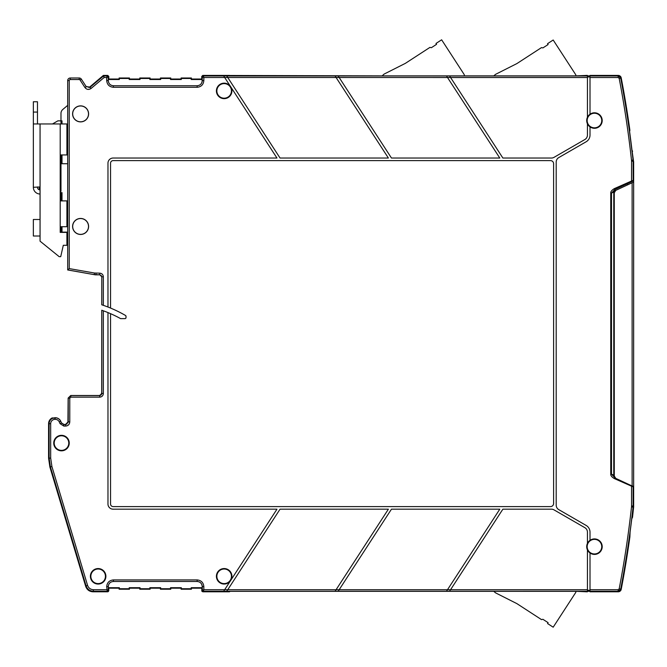 <?xml version="1.0" encoding="UTF-8"?>
<svg xmlns="http://www.w3.org/2000/svg" width="667" height="667" viewBox="0 0 667 667"><rect width="100%" height="100%" fill="white"/><g stroke="black" fill="none" stroke-linecap="round" stroke-linejoin="round"><path stroke-width="1" d="M629.548 536.076L630.098 531.882L629.881 536.977A1032.774 1032.774 0 0 1 621.144 589.703L618.609 591.796L590.012 591.796L590.012 589.711L618.167 589.711L619.176 588.869A1030.682 1030.682 0 0 0 631.507 506.962L631.557 506.003L633.108 506.003L633.108 486.86L614.34 478.589C611.806 477.063 610.613 475.571 610.755 474.129L610.755 193.088C610.613 191.637 611.806 190.153 614.34 188.619L614.782 189.553L627.455 183.642L627.455 184.934L615.774 190.378L614.282 192.721L614.282 476.038L614.282 192.721L615.774 190.378L632.124 182.758L632.124 486.001L615.774 478.381L614.282 476.038L614.565 477.205M614.682 477.414L613.765 475.538L614.149 476.897M632.524 151.476A2.585 2.585 0 0 0 631.982 150.183L633.65 161.956L633.65 506.803L632.524 517.284L631.766 518.818M632.124 182.758L633.65 182.049L632.124 182.758M631.507 506.962L633.116 507.128L633.175 486.893A1.034 1.034 -65 0 0 633.075 486.443L632.483 486.168M98.141 583.6A7.295 7.295 0 0 0 105.436 576.305A7.295 7.295 0 0 0 98.141 569.009A7.295 7.295 0 0 0 90.845 576.305A7.295 7.295 0 0 0 98.141 583.6M98.141 584.05A7.746 7.746 0 0 0 105.886 576.305A7.746 7.746 0 0 0 98.141 568.559A7.746 7.746 0 0 0 90.395 576.305A7.746 7.746 0 0 0 98.141 584.05M61.489 450.375A7.295 7.295 0 0 0 68.784 443.08A7.295 7.295 0 0 0 61.489 435.784A7.295 7.295 0 0 0 54.202 443.08A7.295 7.295 0 0 0 61.489 450.375M61.489 450.825A7.746 7.746 0 0 0 69.243 443.08A7.746 7.746 0 0 0 61.489 435.334A7.746 7.746 0 0 0 53.744 443.08A7.746 7.746 0 0 0 61.489 450.825M113.482 581.474C110.313 581.741 108.588 583.467 108.312 586.635L108.312 587.702L119.36 587.702L119.36 588.736L129.215 588.736L129.215 587.702L140.02 587.702L140.02 588.736L149.867 588.736L149.867 587.702L160.672 587.702L160.672 588.736L170.519 588.736L170.519 587.702L181.324 587.702L181.324 588.736L191.179 588.736L191.179 587.702L202.218 587.702L201.742 590.762L202.776 591.796L201.742 590.762L202.284 590.228L203.318 591.254L203.835 589.711L202.284 590.228L202.284 586.635C201.976 583.5 200.258 581.774 197.124 581.474L113.415 581.474L113.415 579.923C109.338 580.323 107.104 582.558 106.703 586.635L107.22 591.254L108.254 590.228L106.703 589.711L93.48 589.711L93.08 591.796C89.37 591.612 86.902 589.77 85.659 586.276C86.902 589.77 89.37 591.612 93.08 591.796L108.429 591.554M202.218 587.702L202.218 586.635C201.951 583.467 200.225 581.741 197.057 581.474M202.218 586.635L203.835 586.635C203.435 582.558 201.201 580.323 197.124 579.923L113.415 579.923M49.041 446.473A12.906 12.906 0 0 1 49.041 439.678L49.041 446.473M88.511 226.455A7.912 7.912 0 0 1 80.599 234.367A7.912 7.912 0 0 1 72.686 226.455A7.912 7.912 0 0 1 80.599 218.543A7.912 7.912 0 0 1 88.511 226.455M72.595 226.455A8.004 8.004 0 0 0 80.599 234.459A8.004 8.004 0 0 0 88.603 226.455A8.004 8.004 0 0 0 80.599 218.451A8.004 8.004 0 0 0 72.595 226.455M88.511 113.882A7.912 7.912 0 0 1 80.599 121.794A7.912 7.912 0 0 1 72.686 113.882A7.912 7.912 0 0 1 80.599 105.97A7.912 7.912 0 0 1 88.511 113.882M72.595 113.882A8.004 8.004 0 0 0 80.599 121.886A8.004 8.004 0 0 0 88.603 113.882A8.004 8.004 0 0 0 80.599 105.878A8.004 8.004 0 0 0 72.595 113.882M95.998 274.796L94.222 274.554L94.489 273.028L69.243 268.601L67.692 269.902L94.214 274.646L100.058 274.837L95.339 274.837L67.692 269.96L67.692 80.574A2.585 2.585 0 0 1 70.268 77.997L79.198 77.997A2.585 2.585 0 0 1 81.366 79.173L86.26 86.702L84.959 87.552C86.727 89.678 88.769 89.978 91.079 88.461L104.144 77.505L103.385 75.413L88.969 87.644M181.09 77.997L181.09 79.031L170.76 79.031L181.09 79.031L181.324 79.506L181.09 77.997L191.412 77.997L191.412 79.031L201.742 79.031L201.742 76.447L202.776 75.413L201.742 76.447L201.742 79.031L191.412 79.031L191.412 77.997L181.09 77.997L181.09 79.031M170.519 78.473L170.76 77.997L160.43 77.997L160.672 78.473L170.519 78.473L170.519 79.506L170.76 77.997L170.76 79.031M170.519 79.506L181.324 79.506M160.672 78.473L160.672 79.506L160.43 77.997L170.76 77.997M150.108 79.031L160.43 79.031L150.108 79.031L150.108 77.997L149.867 79.506L160.672 79.506M149.867 78.473L150.108 77.997L139.778 77.997L140.02 78.473L149.867 78.473L149.867 79.506M140.02 78.473L140.02 79.506L139.778 77.997L150.108 77.997M129.448 79.031L139.778 79.031L129.448 79.031L129.448 77.997L129.215 79.506L140.02 79.506M129.215 78.473L129.448 77.997L119.126 77.997L119.36 78.473L129.215 78.473L129.215 79.506M119.126 77.997L119.126 79.031L119.36 78.473M119.36 79.506L108.312 79.506L108.796 79.031L119.126 79.031M108.312 79.506L108.312 80.574C108.588 83.742 110.313 85.468 113.482 85.743M230.407 86.335A7.746 7.746 0 0 0 216.408 90.904A7.746 7.746 0 0 0 224.154 98.649A7.746 7.746 0 0 0 230.874 87.044L230.749 86.86A7.737 7.737 0 0 0 230.532 86.518L224.671 77.489L203.835 77.505L203.318 75.955L202.284 76.988L203.835 77.505L203.835 80.574L202.284 80.574C201.976 83.709 200.258 85.434 197.124 85.743L113.415 85.743C110.28 85.434 108.563 83.709 108.254 80.574L108.312 80.574M197.057 85.743C200.225 85.468 201.951 83.742 202.218 80.574L201.742 79.031M181.324 78.473L191.179 78.473L191.179 79.506L202.218 79.506M191.179 78.473L191.412 77.997M191.179 79.506L191.412 79.031M610.755 193.088L611.489 193.088L614.782 189.553L632.583 181.257A1.034 1.034 0 0 0 633.175 180.315A1.034 1.034 65 0 1 632.583 181.257M614.34 188.619L633.108 180.348A1.034 1.034 65 0 1 632.516 181.282M610.755 474.129L611.489 474.129L611.489 193.088L613.765 192.021L613.765 475.538A2.585 2.585 0 0 0 613.832 476.105M614.34 478.589L614.782 477.655L611.489 474.129L613.765 475.187M631.874 517.9L631.874 517.9A1032.299 1032.299 0 0 0 633.116 507.128L633.175 486.893A1.034 1.034 0 0 0 633.075 486.443L631.899 485.893L631.557 486.618L631.557 506.003M614.182 476.938L614.832 477.63A2.585 2.585 0 0 1 614.615 477.455A2.585 2.585 0 0 0 614.832 477.63L615.774 478.381M614.149 190.328L613.765 191.671L615.257 189.328L627.455 183.642M633.175 180.315L633.116 160.08A1032.299 1032.299 0 0 0 630.098 135.326L629.523 130.882M629.556 131.107L629.881 130.232A1032.774 1032.774 0 0 0 621.144 77.505L620.427 76.163M587.435 123.787L587.435 123.812A7.746 7.746 0 0 1 587.435 117.275L587.435 75.413L584.309 75.88L229.782 75.88L229.473 75.413L202.776 75.413L203.318 75.955L226.738 75.946L280.048 158.037L388.386 158.037L335.076 75.946L338.152 75.946L391.462 158.037L499.791 158.037L447.49 77.489L450.567 77.489L502.876 158.037L551.434 158.037A5.161 5.161 0 0 0 554.019 157.345L584.851 139.536A5.161 5.161 0 0 0 587.435 135.067L587.435 123.787A7.737 7.737 0 0 0 590.012 126.88L590.012 135.067A7.746 7.746 0 0 1 586.143 141.771L558.771 157.579A5.161 5.161 0 0 0 556.195 162.048L556.195 505.161A5.161 5.161 0 0 0 558.771 509.638L586.143 525.438A7.746 7.746 0 0 1 590.012 532.141L590.012 540.32A7.737 7.737 0 0 0 587.435 543.422L587.435 543.422M590.012 126.88L590.012 126.888A7.746 7.746 0 0 0 602.201 120.544A7.746 7.746 0 0 0 590.012 114.199L590.012 114.207A7.737 7.737 0 0 0 587.435 117.3M587.435 75.88L590.012 75.88L587.435 75.88M338.794 590.287L391.462 509.179L499.791 509.179L447.107 590.312M227.38 590.287L280.048 509.179L388.386 509.179L335.076 591.262L223.662 591.262L230.407 580.874A7.746 7.746 0 0 1 216.408 576.305A7.746 7.746 0 0 1 224.154 568.559A7.746 7.746 0 0 1 230.874 580.165L276.972 509.179L113.132 509.179A5.161 5.161 0 0 1 107.971 504.01L107.971 312.581A120.835 120.835 0 0 1 120.61 318.626L124.987 318.626A1.034 1.034 0 0 0 126.021 317.6L126.021 316.358A1.034 1.034 0 0 0 125.504 315.466A125.996 125.996 0 0 0 110.547 308.062L110.547 163.198A2.585 2.585 0 0 1 113.132 160.614L550.508 160.614A3.102 3.102 0 0 1 553.61 163.715L553.61 503.493A3.102 3.102 0 0 1 550.508 506.595L113.132 506.595A2.585 2.585 0 0 1 110.547 504.01L110.547 313.673M101.709 393.447L101.751 310.238L103.343 310.805L103.343 393.53L101.709 393.447L101.376 394.672L100.092 395.514L70.727 395.514L68.142 398.091L67.917 422.911M80.023 395.514L70.727 395.514L68.234 398.174L68.234 421.936L65.649 424.512L65.649 426.063L63.824 426.063L60.08 423.678L59.238 421.869L60.647 421.219A5.911 5.911 0 0 0 55.286 417.8L55.036 417.8A5.911 5.911 0 0 0 49.125 423.712L48.583 423.712A6.453 6.453 0 0 1 52.201 417.917L53.21 417.976M587.435 75.955L449.566 75.955L450.575 77.505L449.566 75.946L338.152 75.946L339.161 77.489L447.499 77.505L446.807 76.447M335.401 76.447L335.076 75.955L226.738 75.946L227.747 77.489L339.161 77.489M223.987 76.447L224.671 77.505L227.747 77.489M224.154 98.199A7.295 7.295 0 0 0 231.449 90.904A7.295 7.295 0 0 0 224.154 83.608A7.295 7.295 0 0 0 216.858 90.904A7.295 7.295 0 0 0 224.154 98.199M230.874 87.044L276.972 158.037L113.132 158.037A5.161 5.161 0 0 0 107.971 163.198L107.971 307.02A125.996 125.996 0 0 1 110.547 308.062M94.489 273.028L99.733 273.162L99.733 274.712L101.793 276.78L101.751 304.786L103.343 305.328A125.996 125.996 0 0 1 107.971 307.02M100.058 274.837L101.751 276.822L101.217 275.438M99.733 273.162C101.926 273.378 103.135 274.579 103.343 276.78L101.793 276.78L101.793 304.802M101.401 394.53A8.262 8.262 0 0 1 101.709 393.38M107.971 312.581A120.835 120.835 0 0 0 101.793 310.255L101.793 393.53L99.641 395.514M61.539 422.936L63.882 424.429L65.649 424.512L63.824 424.512L61.489 423.02L60.722 421.177A6.003 6.003 0 0 0 55.286 417.717L55.036 419.351A4.361 4.361 0 0 0 50.675 423.712L49.125 423.712L49.125 458.079L50.434 466.975L86.06 585.734C87.319 589.211 89.795 591.045 93.48 591.254L107.22 591.254L107.762 591.796L108.796 590.762L107.762 591.796L93.08 591.796M65.566 424.429L68.142 421.844L69.777 421.936C69.535 424.445 68.159 425.821 65.649 426.063M103.343 393.53C103.135 395.723 101.926 396.932 99.733 397.148L99.733 395.598L70.81 395.598L70.81 397.148L69.777 398.174L69.777 421.936M230.407 580.874L230.532 580.69A7.737 7.737 0 0 0 230.749 580.348L230.874 580.165M224.154 583.6A7.295 7.295 0 0 0 231.449 576.305A7.295 7.295 0 0 0 224.154 569.009A7.295 7.295 0 0 0 216.858 576.305A7.295 7.295 0 0 0 224.154 583.6M223.67 591.254L203.318 591.254L202.776 591.796L229.473 591.796L229.782 591.329L584.309 591.329L587.435 591.796L587.435 549.916A7.737 7.737 0 0 0 590.012 553.001L590.012 553.01A7.746 7.746 0 0 0 602.201 546.665A7.746 7.746 0 0 0 590.012 540.32L590.012 540.32M224.287 590.312L224.671 589.72L203.835 589.711L203.835 586.635M224.671 589.72L227.747 589.72L226.738 591.262L227.755 589.711L336.085 589.711L335.693 590.312M587.435 549.916L587.435 549.933A7.746 7.746 0 0 1 587.435 543.397L587.435 532.141A5.161 5.161 0 0 0 584.851 527.672L554.019 509.871A5.161 5.161 0 0 0 551.434 509.179L502.876 509.179L449.566 591.254L338.161 591.254L339.161 589.711L338.152 591.262L335.076 591.262M446.49 591.254L447.499 589.711L336.076 589.72M590.012 591.329L587.435 591.329L590.012 591.329M587.435 591.254L449.566 591.262L450.2 590.287M585.034 75.663L585.884 75.413L585.034 75.663M619.485 75.563L590.012 75.413L590.012 114.199M618.609 75.413L621.144 77.505L620.702 78.047L618.167 75.955L618.609 75.413L590.012 75.413M633.175 161.206L633.05 160.08A1032.233 1032.233 0 0 0 620.702 78.047L619.176 78.339L618.167 77.505L590.012 77.505M629.473 131.349L633.116 160.08A1032.299 1032.299 0 0 0 631.874 149.308L631.874 149.308M52.51 123.954L57.879 120.852L60.98 120.852L60.98 113.407A5.161 5.161 0 0 1 62.823 109.446L67.692 105.361L67.692 80.574A2.585 2.585 0 0 1 70.268 77.997L70.268 79.54L79.198 79.54A1.034 1.034 0 0 1 80.065 80.015L81.366 79.173L86.26 86.702L90.078 87.277L103.577 75.955L107.22 75.955L106.703 77.505L108.254 76.988L107.22 75.955L107.762 75.413L108.796 76.447L107.762 75.413L103.385 75.413M108.796 76.447L108.796 79.031L108.796 76.447L108.254 76.988L108.254 80.574L106.703 80.574L106.703 77.505L104.144 77.505M203.835 80.574C203.435 84.651 201.201 86.893 197.124 87.285L113.415 87.285C109.338 86.893 107.104 84.651 106.703 80.574M86.151 86.552L89.978 87.119L91.079 88.461M52.218 418.367L52.201 417.917M55.928 417.784L52.193 418.384M48.583 458.154L48.583 443.297L48.583 458.154L49.892 467.058L48.583 458.154L50.675 458.079L51.918 466.533L49.892 467.058L85.659 586.276L49.892 467.058M48.583 442.863L48.583 423.712M108.796 588.186L108.796 590.762L108.796 588.186L119.118 588.186L119.118 589.211L129.448 589.211L119.126 589.211L119.126 588.186L108.796 588.186L108.312 587.702M119.36 587.702L119.126 588.186M119.36 588.736L119.126 589.211M129.215 588.736L129.448 588.186L139.778 588.186L129.448 588.186L129.215 587.702M140.02 587.702L139.778 589.211L139.778 588.186M140.02 588.736L139.778 589.211L150.108 589.211L139.778 589.211M149.867 588.736L150.108 588.186L160.43 588.186L150.108 588.186L149.867 587.702M160.672 587.702L160.43 589.211L160.43 588.186M160.672 588.736L160.43 589.211L170.76 589.211L160.43 589.211M170.519 588.736L170.76 588.186L181.09 588.186L170.76 588.186L170.519 587.702M181.324 587.702L181.09 589.211L181.09 588.186M181.324 588.736L181.09 589.211L191.412 589.211L181.09 589.211M191.179 588.736L191.412 588.186L201.742 588.186L191.412 588.186L191.179 587.702M201.993 591.429L201.742 588.186M620.827 590.537L620.702 589.161A1032.233 1032.233 0 0 0 633.05 507.128L633.175 506.003M590.012 589.711L590.012 553.01M594.455 553.96A7.295 7.295 0 0 0 601.751 546.665A7.295 7.295 0 0 0 594.455 539.37A7.295 7.295 0 0 0 587.16 546.665A7.295 7.295 0 0 0 594.455 553.96M594.455 127.839A7.295 7.295 0 0 0 601.751 120.544A7.295 7.295 0 0 0 594.455 113.248A7.295 7.295 0 0 0 587.16 120.544A7.295 7.295 0 0 0 594.455 127.839M202.776 75.413L382.149 75.88L384.059 74.112L405.303 63.398L429.94 47.39L431.374 47.699L436.568 44.322L436.001 43.455L441.637 39.803L463.99 74.229A2.585 2.585 0 0 1 464.399 75.88L493.747 75.88L495.614 74.32L516.85 63.607L541.496 47.599L542.921 47.907L548.116 44.531L547.557 43.663L553.185 40.012L575.546 74.437A2.585 2.585 0 0 1 575.963 75.88L585.443 75.479M514.107 64.991L510.113 67M402.551 64.782L398.566 66.792M585.443 591.729L575.963 591.329A2.585 2.585 0 0 1 575.546 592.771L553.185 627.197L547.557 623.545L548.116 622.678L542.921 619.301L541.496 619.61L516.85 603.602L495.614 592.888L514.124 602.226M510.113 600.208L495.614 592.888L493.747 591.329L230.057 591.329L229.473 591.796L202.776 591.796M40.062 189.887L39.97 189.887A2.585 2.585 0 0 1 37.477 187.302L37.477 186.952M33.35 186.952L33.35 123.954L66.917 123.954L66.917 154.936L60.205 154.936L60.205 200.892L66.917 200.892L66.917 226.713L60.205 226.713L60.205 232.391L66.917 232.391L66.917 245.306L63.298 245.306L60.722 256.662L59.171 256.662L40.062 241.171L40.062 236.01L33.35 236.01L33.35 219.485L40.062 219.485L40.062 186.952L33.35 187.302A6.712 6.712 0 0 0 39.828 194.014L40.062 194.022M33.35 123.954L33.35 101.751L37.477 101.751L37.477 123.954M39.286 189.67L39.286 187.827L39.286 189.67M67.692 127.305L67.692 154.936L66.917 154.936M60.205 163.715L67.692 163.715L67.692 213.031M62.006 163.715L62.006 154.936M62.006 123.954L62.006 120.852L60.98 120.852L60.98 123.954M60.98 154.936L60.98 191.337L60.205 191.337M70.268 77.997L79.198 77.997L79.198 79.54M107.762 75.413L103.927 75.413M160.43 77.997L160.43 79.031M139.778 77.997L139.778 79.031M129.448 77.997L119.118 77.997L119.118 79.031L108.796 79.031M60.98 226.713L60.98 232.133L67.692 232.133L67.692 268.659M62.006 232.133L62.006 226.713M62.006 200.892L62.006 192.63L60.205 192.63M585.884 591.796L587.435 591.796M590.012 591.796L618.609 591.796L620.06 591.346M621.144 589.703A1032.774 1032.774 0 0 0 629.84 537.235M129.448 589.211L129.448 588.186M150.108 589.211L150.108 588.186M170.76 589.211L170.76 588.186M191.412 589.211L191.412 588.186M629.606 131.641L629.881 130.232A1032.774 1032.774 0 0 0 621.144 77.505M587.435 75.413L585.884 75.413M614.899 189.536L614.165 190.295M633.008 486.41A1.034 1.034 -65 0 1 633.108 486.86L632.583 485.96M60.98 200.892L60.98 192.63M66.917 240.912L67.692 240.912M68.968 270.185L81.908 272.453M629.523 535.334L629.79 536.735M101.076 395.014L101.109 394.897A8.488 8.488 0 0 1 101.709 392.755L101.751 392.613M125.463 315.441A1.034 1.034 0 0 1 125.98 316.333L125.98 317.709A1.034 1.034 0 0 1 125.938 318.001M83.15 395.498L86.276 395.514M70.727 395.514L68.142 398.091L69.777 398.174M67.042 423.962L66.625 424.195M618.609 591.796L618.167 591.254L620.702 589.161L619.176 588.869M590.012 591.254L618.167 591.254L618.167 589.711M197.124 581.474L197.124 579.923M113.415 581.474C110.28 581.774 108.563 583.5 108.254 586.635L106.703 586.635M108.796 590.762L108.254 590.228L108.312 586.635M201.742 76.447L202.284 76.988L202.218 80.574M631.557 161.206L631.507 160.255L633.05 160.08L633.108 161.206L631.557 161.206L631.557 180.59L631.999 181.524M633.116 507.128L633.116 507.128A1032.299 1032.299 0 0 1 630.098 531.882L633.116 507.128M590.012 76.938L587.435 76.938M590.012 76.43L587.435 76.43M55.036 417.717L55.036 419.351M96.006 273.162L96.006 274.712L99.641 274.796M103.343 276.78L103.343 305.328M60.722 421.177L61.489 423.02L60.08 423.678M63.824 426.063L63.882 424.429M99.733 397.148L70.81 397.148M587.435 590.787L590.012 590.787M587.435 590.27L590.012 590.27M447.49 589.72L587.435 589.711M587.435 77.505L450.575 77.505M618.167 77.505L618.167 75.955L590.012 75.955M113.415 87.285L113.415 85.743M197.124 87.285L197.124 85.743M80.065 80.015L84.959 87.552M69.243 268.601L69.243 80.574A1.034 1.034 0 0 1 70.268 79.54M67.692 80.574L69.243 80.574M51.918 466.533L87.544 585.293L85.659 586.276M87.544 585.293C88.553 588.069 90.529 589.536 93.48 589.711M50.675 423.712L50.675 458.079M59.238 421.869A4.361 4.361 0 0 0 55.286 419.351M631.507 160.255A1030.682 1030.682 0 0 0 619.176 78.339M40.062 236.01L40.062 219.485M60.205 200.892L60.205 226.713M60.205 123.954L60.205 154.936M40.062 186.952L40.062 123.954M33.35 112.073L37.477 112.073M629.831 536.893L629.565 535.501M584.084 591.329L585.384 591.712"/></g></svg>
